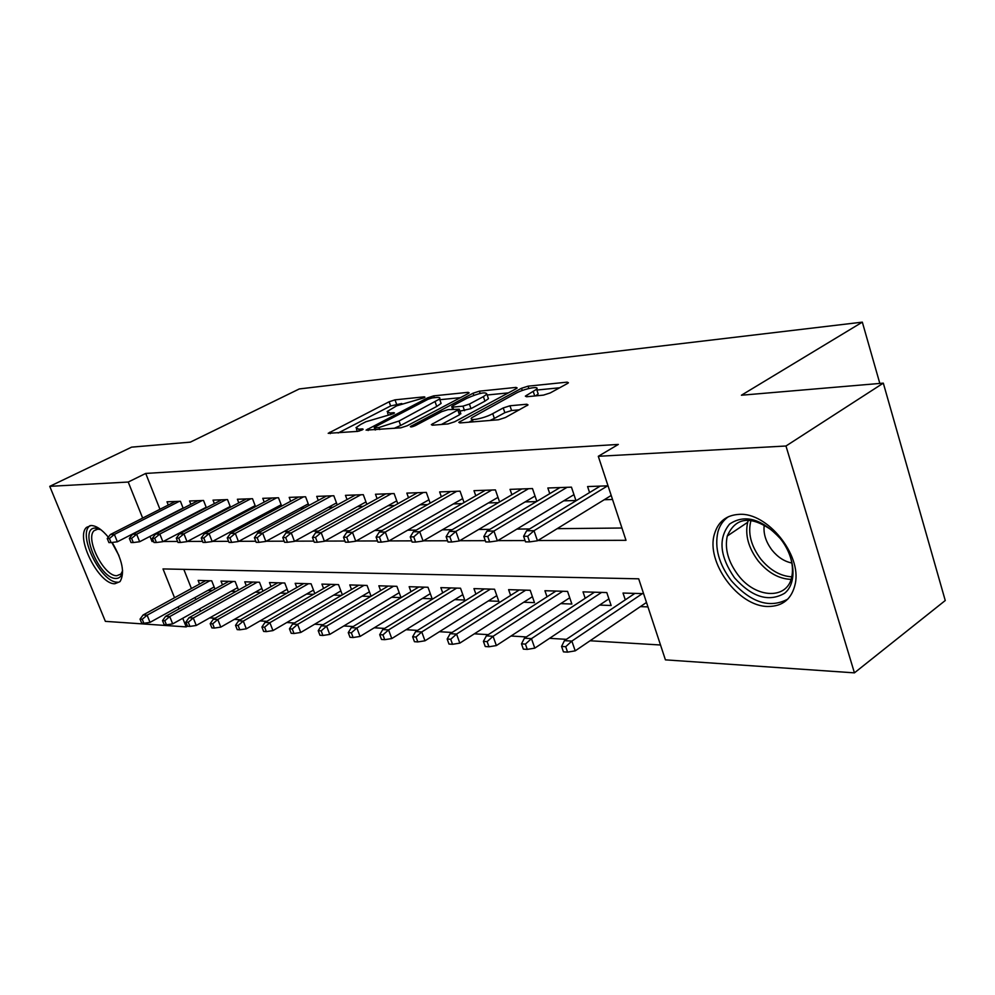 <?xml version="1.0" encoding="UTF-8"?>
<svg xmlns="http://www.w3.org/2000/svg" width="995" height="995" viewBox="0 0 995 995"><rect width="100%" height="100%" fill="white"/><g stroke="black" fill="none" stroke-linecap="round" stroke-linejoin="round"><path stroke-width="1.49" d="M423.994 397.813L424.952 397.154L424.28 396.831L395.027 399.841L389.12 401.769L328.201 433.31L357.74 431.382L362.068 429.977L363.138 429.243L362.528 428.895L358.735 429.218L355.961 427.701L360.812 424.355L365.861 421.756L393.448 413.671L394.468 412.975L393.821 412.651L390.003 413L387.105 411.544L396.619 405.848L423.994 397.813M768.028 606.477C738.228 606.651 705.467 561.889 714.497 533.842C718.216 521.542 726.487 515.049 739.31 514.353C767.244 512.288 801.709 554.601 795.279 583.679C791.933 598.828 782.854 606.44 768.028 606.477M112.149 542.449C122.435 560.011 125.059 573.07 120.009 581.64L114.835 583.742C98.828 584.55 74.924 537.039 86.565 527.362L91.067 525.509C96.229 525.658 101.987 529.551 108.318 537.176M543.457 395.127L550.247 392.938L567.237 383.622L568.431 382.776L567.162 382.142L528.059 386.172L521.517 388.274L458.794 422.315L459.864 422.95L498.47 419.766L505.385 417.539L528.034 404.903L526.828 404.231L509.975 405.773L503.234 407.938L492.736 413.646C484.155 418.485 468.036 421.619 471.705 417.763L515.796 393.348C524.091 388.684 540.248 385.488 536.603 389.256L525.348 396.134L526.542 396.756L543.457 395.127M187.508 626.178L186.202 626.9L105.37 621.353L49.75 486.344L131.614 447.141L190.331 442.141L299.284 388.945L862.329 322.144L741.412 395.226L883.311 383.137L785.975 446.009L854.431 672.856L665.419 659.859L638.69 578.816L163.006 568.929L174.535 597.746M49.75 486.344L128.231 482.04L142.658 518.084M537.86 540.534L625.992 540.31L598.293 456.295L618.33 444.429L145.718 473.433L128.231 482.04M598.293 456.295L785.975 446.009M467.824 393.746L469.142 392.826L468.098 392.328L433.696 395.861L427.614 397.851L366.085 430.126L400.811 427.825L407.216 425.748L467.824 393.746M479.379 391.172L516.032 387.403L517.176 387.963L515.908 388.846L454.665 421.78L448.011 423.932L432.34 425.226L431.32 424.629L459.267 409.243L448.024 409.629L441.618 411.706L415.537 425.524C412.303 426.93 410.562 427.29 410.338 426.594L473.085 393.212L479.379 391.172L480.162 393.423M640.382 606.614L647.956 606.9M599.587 605.072L611.129 605.507L606.788 592.56L583.02 591.863L585.197 598.281M560.745 603.617L571.876 604.04L567.56 591.403L544.924 590.731L547.026 596.813M523.743 602.224L534.477 602.634L530.198 590.284L508.607 589.649L510.634 595.42M488.433 600.905L498.793 601.291L494.552 589.227L473.956 588.617L475.896 594.115M454.715 599.637L464.727 600.01L460.523 588.219L440.835 587.635L442.713 592.871M422.477 598.418L432.166 598.791L427.999 587.261L409.156 586.702L410.985 591.689M391.632 597.261L401.01 597.609L396.881 586.329L378.846 585.794L380.6 590.57M362.08 596.154L370.662 596.478M333.748 595.085L341.472 595.383M306.559 594.065L313.487 594.326M280.441 593.082L286.635 593.318M255.354 592.137L260.852 592.348M231.213 591.229L236.076 591.416M183.192 508.283L180.443 501.306L166.998 501.803L168.279 505.037M206.375 507.748L203.527 500.473L189.572 500.982L190.891 504.328M230.467 507.201L227.532 499.602L213.017 500.137L214.373 503.607M255.541 506.654L252.506 498.706L237.395 499.254L238.788 502.848M281.647 506.082L278.5 497.761L262.767 498.333L264.197 502.077M308.86 505.51L305.577 496.779L289.197 497.376L290.664 501.269M337.23 504.925L333.822 495.759L316.733 496.368L318.251 500.435M366.844 504.341L363.312 494.689L345.464 495.336L347.031 499.577M397.801 503.744L394.119 493.57L375.476 494.241L377.08 498.682M430.163 503.147L426.333 492.401L406.831 493.11L408.497 497.749M464.056 502.55L460.063 491.182L439.641 491.916L441.357 496.779M499.577 501.953L495.41 489.901L473.993 490.672L475.784 495.784M536.852 501.356L532.487 488.557L510.025 489.366L511.878 494.739M563.692 500.846L575.931 500.51L571.453 487.152L547.847 487.998L549.762 493.669M145.718 473.433L159.946 509.278M180.481 532.474L182.209 532.462M204.821 532.226L207.184 532.201M230.168 531.977L233.228 531.939M256.61 531.703L260.416 531.666M284.197 531.429L288.811 531.38M313.002 531.131L318.499 531.081M343.126 530.832L349.568 530.77M374.655 530.509L382.142 530.434M407.676 530.186L416.296 530.099M442.315 529.825L452.178 529.726M478.682 529.464L489.901 529.352M516.915 529.079L529.614 528.954M557.163 528.668L621.937 528.022M199.1 510.945L200.269 510.92M222.905 510.286L224.671 510.236M247.68 509.602L250.081 509.539M273.463 508.893L276.56 508.806M300.316 508.146L304.184 508.035M328.325 507.363L333.002 507.239M357.553 506.554L363.113 506.405M388.075 505.709L394.605 505.535M420.002 504.826L427.576 504.614M453.409 503.905L462.128 503.657M488.421 502.935L498.371 502.649M525.136 501.915L536.454 501.604M604.239 499.726L612.534 499.49M589.575 492.55L587.585 486.567L608.032 485.821M209.659 617.907L215.069 618.231M234.322 619.387L240.404 619.761M260.006 620.93L266.822 621.34M286.759 622.534L294.371 622.994M314.669 624.213L323.139 624.723M343.81 625.967L353.188 626.527M374.244 627.795L384.63 628.417M406.084 629.711L417.552 630.395M439.429 631.713L452.066 632.472M474.366 633.815L488.284 634.648M511.044 636.016L526.343 636.937M549.563 638.33L566.391 639.337M590.085 640.768L660.518 644.996M183.814 569.364L191.413 588.505M194.995 597.522L195.816 599.612M199.51 608.915L200.468 611.328M207.967 590.358L212.233 590.52M199.535 584.04L198.117 580.433L211.736 580.831L214.957 589.015M222.47 584.861L221.002 581.117L235.156 581.528L238.489 590.072M246.287 585.707L244.77 581.814L259.484 582.249L262.929 591.179M271.038 586.59L269.483 582.548L284.769 583.008L288.351 592.336M296.771 587.523L295.179 583.319L311.087 583.791L314.793 593.567M323.574 588.493L321.92 584.102L338.499 584.6L342.355 594.861M351.496 589.5L349.792 584.936L367.068 585.446L371.073 596.229M625.283 599.848L623.019 593.045L643.591 593.654M879.829 383.436L862.329 322.144M883.311 383.137L945.25 600.52L854.431 672.856M178.167 606.826L179 608.915M182.744 618.268L186.202 626.9M149.984 536.392L152.036 541.529L153.653 541.516M163.217 541.491L177.607 541.454M187.383 541.429L202.57 541.392M212.557 541.367L228.601 541.33M238.812 541.305L255.765 541.255M266.212 541.23L284.16 541.18M294.843 541.156L313.848 541.106M324.793 541.081L344.929 541.031M356.135 540.994L377.503 540.944M388.995 540.919L411.669 540.857M423.46 540.832L447.563 540.77M459.678 540.733L485.324 540.671M497.761 540.633L525.074 540.571M153.379 540.832L152.036 541.529M401.806 403.51L390.625 405.96L338.163 432.999M460.399 397.664L439.827 399.716M432.29 397.913L428.012 399.306L375.289 426.78L374.244 427.514L374.866 427.862L378.958 427.514L399.032 421.009L439.579 399.032C440.511 397.739 439.467 397.229 436.444 397.49L432.29 397.913M394.057 428.385L400.612 425.462L399.032 421.009M440.574 401.88L441.108 403.398L436.743 406.445L400.612 425.462M487.177 395.003L508.42 392.876M441.419 424.467L459.491 414.791L460.673 413.261M483.383 396.619L486.891 394.169C485.921 391.57 479.291 392.938 467.016 398.249L453.086 405.624L451.718 406.582L452.75 407.117L462.961 406.159L469.416 404.069L483.383 396.619L484.938 401.159L488.445 398.696L487.948 397.266M484.938 401.159L470.983 408.634L459.926 411.134M535.584 395.886L538.171 393.933L537.636 392.328M490 420.462L494.366 418.41L492.736 413.646M519.452 409.816L511.579 410.512L504.851 412.676L494.366 418.41M472.563 420.226L468.906 422.203M559.675 387.776L536.865 390.04M140.034 619.139L141.651 623.119L143.865 623.268L142.248 619.276L140.034 619.139L143.131 614.96L147.111 615.196L150.021 622.372L214.149 586.951M142.248 619.276L147.111 615.196L209.821 580.781M143.131 614.96L205.729 580.657M150.021 622.372L143.865 623.268M109.425 538.506L107.249 538.519L108.915 542.598L111.079 542.586L109.425 538.506L114.375 534.439L110.457 534.477L175.219 501.505M179.262 501.356L114.375 534.439L117.36 541.79L183.092 508.035M111.079 542.586L117.36 541.79M110.457 534.477L107.249 538.519M122.596 570.558C122.012 575.819 119.773 578.443 115.905 578.456C99.301 579.14 78.02 527.35 95.383 528.096L101.03 529.813M100.719 529.638L97.833 529.129L94.152 530.646C84.811 538.432 103.99 576.478 116.813 575.719L120.917 574.053L122.559 570.919M90.035 525.596L89.363 526.193C77.772 535.808 101.49 582.971 117.422 582.15M734.521 577.834C719.696 556.255 718.042 538.332 729.559 524.079C744.782 513.868 761.672 518.669 780.217 538.469C795.44 557.287 797.269 583.281 784.545 593.294C768.725 602.398 752.046 597.249 734.521 577.834M774.234 531.964C751.548 515.236 735.89 516.592 727.27 536.019C724.559 548.742 728.166 561.752 738.103 575.06C755.802 598.866 788.351 600.109 791.958 575.782C793.264 568.195 792.02 560.048 788.227 551.329M764.272 524.775C763.103 533.345 765.752 541.877 772.195 550.347C777.941 557.337 784.495 561.553 791.858 562.996M728.527 516.654C723.328 520.149 719.795 525.223 717.917 531.902C714.41 547.747 718.863 563.991 731.275 580.632C750.79 602.622 769.645 608.778 787.816 599.114M162.508 620.594L164.138 624.649L166.439 624.81L164.809 620.743L162.508 620.594L165.605 616.328L169.747 616.577L172.682 623.89L237.556 587.697M164.809 620.743L169.747 616.577L233.066 581.466M165.605 616.328L228.825 581.341M172.682 623.89L166.439 624.81M185.878 622.099L187.533 626.241L189.921 626.402L188.266 622.261L185.878 622.099L188.975 617.746L193.291 618.007L196.251 625.469L261.872 588.455M188.266 622.261L193.291 618.007L257.232 582.187M188.975 617.746L252.805 582.05M196.251 625.469L189.921 626.402M210.194 623.678L211.873 627.895L214.36 628.069L212.681 623.84L210.194 623.678L213.303 619.238L217.781 619.512L220.791 627.111L287.169 589.251M212.681 623.84L217.781 619.512L282.344 582.933M213.303 619.238L277.742 582.796M220.791 627.111L214.36 628.069M235.517 625.32L237.208 629.624L239.807 629.798L238.116 625.482L235.517 625.32L238.626 620.78L243.29 621.067L246.325 628.828L313.475 590.072M238.116 625.482L243.29 621.067L308.462 583.704M238.626 620.78L303.686 583.567M246.325 628.828L239.807 629.798M131.614 538.382L129.362 538.394L131.029 542.561L133.293 542.549L131.614 538.382L136.651 534.24L132.571 534.278L198.005 500.672M202.196 500.522L136.651 534.24L139.661 541.74L206.189 507.276M133.293 542.549L139.661 541.74M132.571 534.278L129.362 538.394M154.698 538.258L152.347 538.27L154.051 542.511L156.402 542.511L154.698 538.258L159.822 534.041L155.581 534.079L221.674 499.813M226.039 499.664L159.822 534.041L162.869 541.678L230.193 506.48M156.402 542.511L162.869 541.678M155.581 534.079L152.347 538.27M178.739 538.133L176.289 538.146L178.005 542.474L180.456 542.474L178.739 538.133L183.938 533.817L179.523 533.855L246.3 498.93M250.839 498.756L183.938 533.817L187.023 541.628L255.155 505.647M180.456 542.474L187.023 541.628M179.523 533.855L176.289 538.146M203.788 537.996L201.239 538.009L202.98 542.437L205.53 542.424L203.788 537.996L209.074 533.594L204.472 533.631L271.921 497.997M276.647 497.823L209.074 533.594L212.196 541.566L281.162 504.776M205.53 542.424L212.196 541.566M204.472 533.631L201.239 538.009M261.921 627.024L263.625 631.427L266.324 631.614L264.62 627.198L261.921 627.024L265.018 622.385L269.881 622.683L272.953 630.606L340.875 590.918M264.62 627.198L269.881 622.683L335.663 584.513M265.018 622.385L330.688 584.363M272.953 630.606L266.324 631.614M229.92 537.86L227.258 537.872L229.012 542.387L231.673 542.387L229.92 537.86L235.293 533.357L230.492 533.407L298.612 497.027M303.525 496.853L235.293 533.357L238.439 541.504L308.239 503.868M231.673 542.387L238.439 541.504M230.492 533.407L227.258 537.872M289.458 628.815L291.187 633.305L293.998 633.492L292.269 629.002L289.458 628.815L292.555 624.064L297.629 624.375L300.739 632.472L369.431 591.801M292.269 629.002L297.629 624.375L364.021 585.358M292.555 624.064L358.822 585.197M300.739 632.472L293.998 633.492M257.195 537.71L254.409 537.723L256.188 542.337L258.974 542.337L257.195 537.71L262.655 533.121L257.643 533.158L326.422 496.02M331.559 495.833L262.655 533.121L265.839 541.429L336.484 502.923M258.974 542.337L265.839 541.429M257.643 533.158L254.409 537.723M318.213 630.681L319.955 635.258L322.902 635.469L321.161 630.867L318.213 630.681L321.298 625.818L326.609 626.141L329.743 634.412L399.206 592.709M321.161 630.867L326.609 626.141L393.585 586.229M321.298 625.818L388.162 586.08M329.743 634.412L322.902 635.469M285.689 537.561L282.779 537.574L284.582 542.287L287.493 542.287L285.689 537.561L291.249 532.86L286.013 532.91L355.451 494.975M360.812 494.776L291.249 532.86L294.47 541.367L365.961 501.915M287.493 542.287L294.47 541.367M286.013 532.91L282.779 537.574M348.262 632.621L350.029 637.31L353.113 637.521L351.347 632.82L348.262 632.621L351.334 627.646L356.882 627.994L360.053 636.439L430.313 593.654M351.347 632.82L356.882 627.994L424.442 587.149M351.334 627.646L418.783 586.988M360.053 636.439L353.113 637.521M315.502 537.399L312.455 537.412L314.271 542.238L317.318 542.238L315.502 537.399L321.161 532.599L315.676 532.648L385.774 493.868M391.371 493.669L321.161 532.599L324.407 541.292L396.756 500.858M317.318 542.238L324.407 541.292M315.676 532.648L312.455 537.412M379.704 634.661L381.495 639.449L384.717 639.673L382.938 634.872L379.704 634.661L382.764 629.561L388.572 629.922L391.769 638.566L462.812 594.624M382.938 634.872L388.572 629.922L456.693 588.107M382.764 629.561L450.785 587.933M391.769 638.566L384.717 639.673M346.708 537.238L343.524 537.25L345.352 542.188L348.548 542.188L346.708 537.238L352.466 532.313L346.72 532.362L417.452 492.724M423.31 492.513L352.466 532.313L355.762 541.218L428.957 499.751M348.548 542.188L355.762 541.218M346.72 532.362L343.524 537.25M412.639 636.788L414.442 641.7L417.825 641.924L416.022 637.011L412.639 636.788L415.661 631.576L421.756 631.949L424.989 640.792L496.803 595.632M416.022 637.011L421.756 631.949L490.423 589.115M415.661 631.576L484.229 588.928M424.989 640.792L417.825 641.924M379.418 537.064L376.073 537.076L377.938 542.138L381.272 542.126L379.418 537.064L385.276 532.026L379.257 532.076L450.611 491.53M456.742 491.306L385.276 532.026L388.61 541.131L462.663 498.582M381.272 542.126L388.61 541.131M379.257 532.076L376.073 537.076M447.165 639.026L448.981 644.051L452.526 644.3L450.71 639.263L447.165 639.026L450.163 633.678L456.556 634.064L459.814 643.131L532.412 596.677M450.71 639.263L456.556 634.064L525.733 590.159M450.163 633.678L519.253 589.96M459.814 643.131L452.526 644.3M413.746 536.877L410.238 536.89L412.117 542.076L415.624 542.064L413.746 536.877L419.716 531.716L413.398 531.765L485.349 490.261M491.779 490.037L419.716 531.716L423.074 541.056L497.985 497.351M415.624 542.064L423.074 541.056M413.398 531.765L410.238 536.89M483.408 641.377L485.249 646.526L488.968 646.775L487.127 641.613L483.408 641.377L486.368 635.88L493.072 636.29L496.368 645.568L569.737 597.759M487.127 641.613L493.072 636.29L562.747 591.254M486.368 635.88L555.956 591.055M496.368 645.568L488.968 646.775M449.802 536.678L446.121 536.703L448.011 542.014L451.705 542.001L449.802 536.678L455.884 531.392L449.242 531.454L521.766 488.943M528.507 488.707L455.884 531.392L459.28 540.969L535.049 496.032M451.705 542.001L459.28 540.969M449.242 531.454L446.121 536.703M521.504 643.84L523.345 649.126L527.263 649.387L525.41 644.101L521.504 643.84L524.415 638.205L531.467 638.628L534.788 648.143L608.903 598.878M525.41 644.101L531.467 638.628L601.589 592.411M524.415 638.205L594.463 592.199M534.788 648.143L527.263 649.387M487.737 536.479L483.856 536.504L485.771 541.952L489.652 541.939L487.737 536.479L493.93 531.044L486.941 531.106L559.998 487.562M567.088 487.301L493.93 531.044L497.363 540.87L573.966 494.652M489.652 541.939L497.363 540.87M486.941 531.106L483.856 536.504M561.578 646.439L563.444 651.849L567.573 652.135L565.707 646.7L561.578 646.439L564.439 640.643L571.864 641.091L575.209 650.854L646.489 602.46M565.707 646.7L571.864 641.091L642.397 593.617M564.439 640.643L634.897 593.393M575.209 650.854L567.573 652.135M527.698 536.268L523.606 536.293L525.534 541.877L529.626 541.877L527.698 536.268L534.004 530.696L526.641 530.758L600.196 486.107M607.646 485.834L534.004 530.696L537.462 540.783L611.204 495.448M529.626 541.877L537.462 540.783M526.641 530.758L523.606 536.293M424.517 397.502L424.28 396.831M362.765 429.566L362.528 428.895M394.07 413.311L393.821 412.651M390.625 414.766L390.003 413M359.394 431.034L358.735 429.218M330.29 433.646L329.768 432.228M390.625 405.96L389.12 401.769M396.52 404.045L395.027 399.841M368.138 430.524L367.615 429.069M428.111 399.256L427.614 397.851M434.342 397.701L433.696 395.861M468.458 393.373L468.098 392.328M375.612 429.902L374.866 427.862M379.704 429.566L378.958 427.514M436.743 406.445L435.201 402.055M516.417 388.56L516.032 387.403M433.298 425.139L432.763 423.609M459.491 414.791L457.899 410.214M411.719 426.88L411.358 425.872M473.807 395.313L473.085 393.212M453.446 409.132L452.75 407.117M464.541 410.711L462.961 406.159M470.983 408.634L469.416 404.069M527.114 396.694L526.616 395.226M534.738 395.96L533.27 391.62M504.851 412.676L503.234 407.938M511.579 410.512L509.975 405.773M527.263 405.525L526.828 404.231M460.735 422.875L460.2 421.32M522.275 390.5L521.517 388.274M528.83 388.485L528.059 386.172M567.585 383.423L567.162 382.142M118.927 555.546L111.838 542.499M791.05 579.376C778.998 578.928 768.078 572.809 758.265 561.018C748.389 547.859 744.869 534.949 747.68 522.288L748.364 520.136M751.026 520.323C747.593 532.822 750.864 545.757 760.827 559.115C770.03 570.21 780.341 576.105 791.746 576.826M388.398 415.139L387.615 412.962M357.317 431.42L356.496 429.156M375.115 429.952L374.356 427.85M441.108 403.398L439.579 399.032M460.859 413.82L459.267 409.243M488.445 398.696L486.891 394.169M452.625 409.206L451.892 407.104M538.171 393.933L536.603 389.256M473.122 421.855L472.277 419.405M97.025 529.191L94.152 530.646M727.27 536.019L747.68 522.288L748.451 520.136"/></g></svg>
